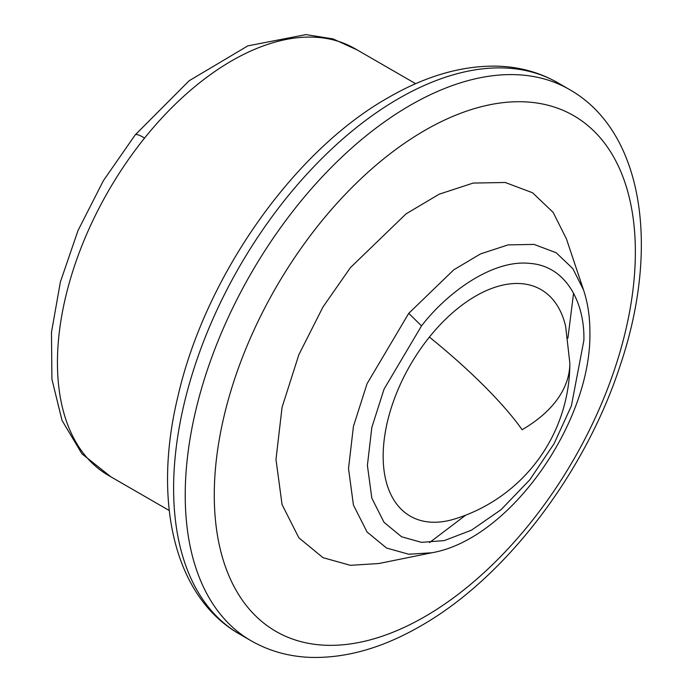 <?xml version="1.0" encoding="UTF-8"?>
<svg xmlns="http://www.w3.org/2000/svg" width="692" height="692" viewBox="0 0 692 692"><rect width="100%" height="100%" fill="white"/><g stroke="black" fill="none" stroke-linecap="round" stroke-linejoin="round"><path stroke-width="1.04" d="M169.237 510.514L108.48 475.439A246.421 142.275 -60 0 1 144.567 138.08A246.421 142.275 -60 0 1 231.69 60.827A246.421 142.275 -60 0 1 354.901 48.622L415.658 83.697M408.747 313.338L367.045 383.74L353.43 426.393L348.517 468.562L353.43 505.056L367.045 531.984L386.551 548.038L408.747 554.24L431.825 552.77L378.913 563.513L350.394 565.329L322.982 557.657L298.875 537.831L282.059 504.554L275.978 459.462L282.059 407.354L298.875 354.65L322.982 306.988L350.394 267.657L406.048 213.871L439.186 194.175L473.198 183.069L505.238 182.489L532.546 192.748L553.159 212.409L566.393 238.783L583.546 289.974L572.838 268.634L556.152 252.718L534.06 244.414L508.127 244.882L480.594 253.869L453.779 269.811L408.747 313.338L421.523 325.88C447.568 292.076 492.92 259.344 529.752 263.392C567.155 265.979 584.922 304.342 583.875 340.377L571.384 405.875L554.05 443.745L529.752 479.859L501.043 509.693L471.477 530.167L444.307 540.59L421.523 542.355L401.585 536.776L384.051 522.356L371.82 498.153L367.4 465.361L371.82 427.466L384.051 389.138L421.523 325.88M573.573 293.123L567.916 338.154M465.733 515.142L429.559 542.563M522.105 429.697A163.001 34.444 -141.2 0 0 429.395 337.09A130.779 75.506 -60 0 1 565.649 326.399L569.845 363.153A163.001 94.103 0 0 1 522.105 429.697M569.845 363.153A163.001 163.001 0 0 1 454.428 519.052A130.779 75.506 -60 0 1 384.147 471.235A130.779 75.506 -60 0 1 429.395 337.09M144.567 138.08L144.567 138.08A18.649 3.944 -141.2 0 0 135.182 134.914L189.167 80.739L247.831 45.871L305.968 34.6L333.051 38.899L357.383 50.058M557.821 82.789C539.509 72.314 519.26 66.769 497.064 66.147C461.901 65.515 425.684 75.973 388.411 97.537C293.607 150.917 205.628 276.16 178.199 395.253C152.448 499.866 173.58 596.547 239.536 634.088A318.294 183.769 -60 0 1 190.741 379.034A318.294 183.769 -60 0 1 398.678 98.549A318.294 183.769 -60 0 1 557.821 82.789L569.438 89.493A318.294 183.769 -60 0 0 410.295 105.262A318.294 183.769 -60 0 0 202.358 385.747A318.294 183.769 -60 0 0 251.153 640.801C269.136 651.086 289.005 656.621 310.76 657.4C346.26 658.308 382.866 647.859 420.563 626.052C505.125 578.123 584.965 473.449 619.963 366.154C660.298 247.797 643.629 131.515 569.438 89.493M424.819 616.65A297.759 171.91 -60 0 1 214.269 495.091A297.759 171.91 -60 0 1 424.819 130.407A297.759 171.91 -60 0 1 635.36 251.975A297.759 171.91 -60 0 1 424.819 616.65M239.536 634.088L251.153 640.801M110.962 476.874L81.924 453.814L62.02 420.407L51.917 379.207L51.476 332.359L60.368 282.025L77.98 230.609L103.367 180.707L135.182 134.914M431.825 552.77C510.013 539.345 591.842 421.886 589.887 331.996C589.913 316.824 587.793 302.811 583.546 289.974"/></g></svg>
